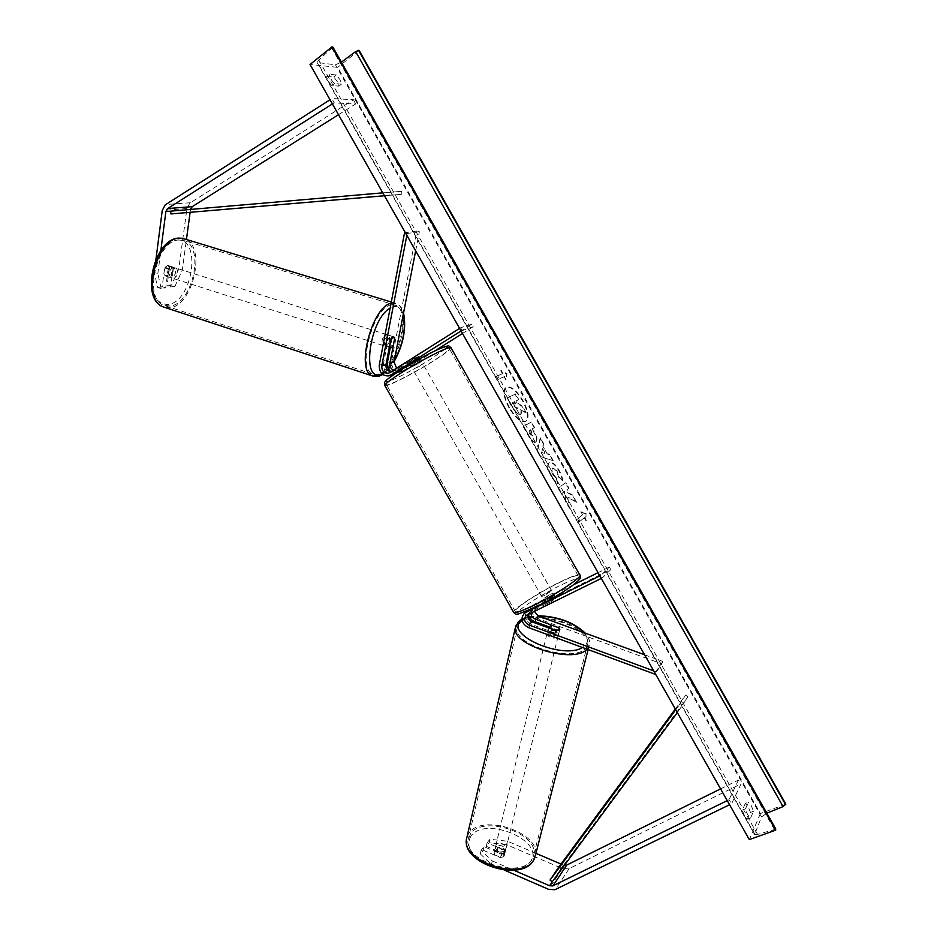 <?xml version="1.0" encoding="UTF-8"?>
<svg xmlns="http://www.w3.org/2000/svg" width="937" height="937" viewBox="0 0 937 937"><rect width="100%" height="100%" fill="white"/><g stroke="black" fill="none" stroke-linecap="round" stroke-linejoin="round"><path stroke-width="0.7" stroke-dasharray="4.68 3.51" d="M161.176 288.573L157.627 287.472L154.242 272.562L157.826 273.663L161.176 288.573L165.708 287.811L168.191 269.024L170.921 266.576L171.846 266.694L173.087 268.31L169.55 267.232L167.067 285.902L171.518 285.176L175.02 286.253L170.593 286.991L167.067 285.902M165.708 287.811L162.171 286.722L164.643 267.947L167.372 265.499L169.55 267.232M157.826 273.663L160.824 250.589M173.087 268.31L170.593 286.991M175.02 286.253L182.293 269.997L186.44 239.485M190.129 212.324L190.516 209.431M182.293 269.997L178.78 268.931L186.931 208.529L189.836 203.106L353.554 99.767L332.014 98.502L330.035 99.755M332.401 103.925L334.052 102.871L332.014 98.502M338.503 114.701L355.533 104.007L334.052 102.871M355.533 104.007L353.554 99.767M162.171 286.722L157.627 287.472M178.78 268.931L171.518 285.176M154.242 272.562L155.929 259.502M168.191 269.024L164.643 267.947M484.019 846.685L483.141 850.21L480.259 853.841L491.41 864.5L492.312 860.927L481.149 850.292L484.019 846.685L501.377 854.157L505.172 852.178L504.399 850.21L487.123 842.785L486.233 846.31L489.055 842.761L489.934 839.259L507.467 841.203L535.952 853.349M501.377 854.157L500.475 857.695L503.919 856.535L503.497 853.724L486.233 846.31M492.312 860.927L513.781 870.227M560.994 864.031L564.379 865.355M489.934 839.259L487.123 842.785M507.467 841.203L506.577 844.694L562.411 868.564L568.536 868.88L741.073 783.847L731.668 803.7L729.572 804.731M727.241 800.62L728.998 799.765L731.668 803.7M720.588 788.884L738.497 780.029L741.073 783.847M738.497 780.029L728.998 799.765M481.149 850.292L480.259 853.841M491.41 864.5L504.153 870.04M506.577 844.694L489.055 842.761M483.141 850.21L500.475 857.695M504.399 850.21L503.497 853.724M555.946 630.613L555.29 633.166L558.874 632.463L558.218 630.226L548.66 626.724M573.573 584.747L535.332 603.627L532.111 606.555L554.435 595.768L550.792 598.614L527.73 610.174C523.607 615.668 524.814 620.399 531.361 624.37L555.29 633.166M535.332 603.627L534.031 604.47C529.932 609.905 531.127 614.578 537.615 618.502L662.096 663.982L655.162 673.434M532.111 606.555L530.81 607.387L528.374 614.215M610.795 569.591L602.362 577.906L600.91 575.341L609.366 567.072L610.795 569.591L536.714 606.075L534.266 611.322M528.199 614.309L530.447 611.802L552.209 601.109L555.172 598.356L533.504 609.015L530.963 612.95M644.586 654.776L662.834 661.428L662.096 663.982M662.834 661.428L654.963 673.082M559.038 627.849L559.799 629.43M653.721 670.88L655.408 671.513M602.362 577.906L601.32 578.422M600.91 575.341L599.856 575.857M609.366 567.072L598.052 572.659M558.839 627.778L558.218 630.226M555.172 598.356L553.755 595.873M552.209 601.109L550.792 598.614M394.676 338.222L393.786 336.816M394.172 374.214C387.133 375.163 383.561 371.708 383.456 363.837L388.258 338.843L390.647 336.043L392.181 337.66L390.237 347.744M394.641 338.409L392.181 337.66M435.037 350.778L402.114 371.368C395.145 372.317 391.619 368.897 391.514 361.12L416.778 231.017L405.358 232.657M403.191 370.818L398.038 372.832L391.01 371.802M461.086 330.984L473.208 326.744L471.768 324.202L401.797 368.358L396.656 368.229M390.928 371.848L393.845 371.169L414.377 358.192L418.64 356.4L397.721 369.799L393.575 370.185M415.653 250.823L419.366 231.732L416.778 231.017M419.366 231.732L407.185 233.5L405.58 233.055M406.845 235.281L407.185 233.5M462.07 330.363L460.606 327.774L459.622 328.407M471.768 324.202L460.606 327.774M410.429 364.095L395.051 373.734M473.208 326.744L462.503 333.478M399.127 372.27L419.389 358.953M394.664 373.992L395.25 373.664M418.171 356.892L419.589 359.386M414.377 358.192L415.805 360.698M390.799 339.616L388.258 338.843M418.839 363.369L421.474 361.389L411.495 367.011L418.839 363.369M408.837 361.764L418.64 356.4L420.139 359.644L413.873 363.591L412.175 360.604L408.661 362.01L410.547 364.762L416.66 360.499M418.441 356.646L412.175 360.604M416.543 360.3L415.126 357.793M549.937 594.421L553.029 593.285L543.132 598.977L549.937 594.421M553.029 593.285L555.852 598.263L553.826 595.288L547.196 598.556L548.883 601.531L545.955 603.955L544.573 600.957L551.225 597.677L552.935 600.676L555.852 598.263L554.435 595.768M555.512 598.263L548.883 601.531M546.271 603.955L552.935 600.676M416.836 360.804L410.547 364.762M413.873 363.591L420.139 359.644M547.196 598.556L553.826 595.288M551.225 597.677L544.573 600.957M544.784 595.346L541.715 596.494L548.532 591.95L551.624 590.802L544.784 595.346M420.256 365.863L412.912 369.506L422.892 363.896L420.256 365.863M402.594 372.212C423.114 359.187 451.587 345.062 449.479 348.833C448.507 350.731 442.838 354.936 432.496 361.448C412.503 374.074 384.685 387.965 386.302 384.404C387.086 382.671 392.509 378.607 402.594 372.212M558.241 583.13C569.192 577.742 575.81 575.259 578.106 575.693C582.732 576.396 556.344 594.035 534.523 604.658C523.806 609.882 517.435 612.236 515.397 611.732C511.169 610.713 537.053 593.543 558.241 583.13M173.158 267.326C169.035 270.243 168.227 273.674 170.733 277.621L171.764 277.774C175.875 274.834 176.671 271.402 174.153 267.478L173.158 267.326M173.486 268.005L167.547 265.558L165.076 267.314L164.092 274.787L166.177 275.993L168.637 274.213L172.502 275.443L173.486 268.005L172.502 275.443M169.62 266.776L168.637 274.213M168.965 268.544C167.348 271.203 167.009 273.698 167.969 276.028L168.965 268.544L165.076 267.314M164.092 274.787L167.969 276.028M388.223 335.247C384.592 338.632 383.62 342.263 385.294 346.163L386.114 346.245C389.745 342.848 390.706 339.206 389.031 335.329L388.223 335.247M394.735 337.917L391.76 336.98L390.249 344.816L391.76 336.98M390.249 344.816L393.212 345.765M389.429 346.725L386.524 345.8L388.035 337.929L386.524 345.8M388.035 337.929L391.022 338.866L393.189 336.816M383.655 345.46C387.286 342.064 388.246 338.433 386.559 334.556L385.751 334.474C382.109 337.847 381.136 341.478 382.823 345.378L383.655 345.46M175.313 268.005L176.32 268.158C178.826 272.081 178.03 275.513 173.919 278.465L172.888 278.312C170.382 274.365 171.202 270.934 175.313 268.005M170.218 306.048L163.261 305.099C143.232 297.872 157.041 240.024 179.096 239.872L184.964 240.832C204.91 248.446 192.062 304.068 170.218 306.048M391.408 304.888C373.348 306.75 356.739 368.159 372.504 374.004L378.115 374.425C396.14 370.56 411.694 311.845 396.128 305.45L391.408 304.888M509.423 407.49C504.059 397.112 503.028 390.307 506.355 387.086C511.087 385.81 516.662 390.354 523.069 400.708C528.445 411.05 529.452 417.855 526.102 421.135C521.44 422.411 515.889 417.867 509.423 407.49M508.955 407.771C503.591 397.382 502.56 390.588 505.886 387.356C510.63 386.079 516.193 390.624 522.612 400.977C527.988 411.32 528.995 418.125 525.634 421.404C520.972 422.681 515.42 418.136 508.955 407.771M785.85 804.169L760.399 813.539L337.707 67.347L310.042 64.489M760.399 813.539L749.331 839.599M562.106 480.716C562.165 478.292 561.04 474.942 558.71 470.655C555.055 464.576 551.834 461.941 549.07 462.726L548.93 462.819C546.786 464.893 547.489 469.343 551.05 476.16C553.427 480.189 555.582 482.707 557.527 483.726L556.332 478.643L552.935 474.801C551.331 471.686 551.085 469.624 552.186 468.617L552.291 468.559C553.638 468.055 555.184 469.238 556.941 472.096L558.628 477.273L562.575 480.458C562.645 478.046 561.509 474.684 559.19 470.397C555.524 464.319 552.315 461.683 549.539 462.468L549.398 462.55C547.255 464.635 547.969 469.074 551.53 475.902C553.896 479.931 556.063 482.45 558.007 483.469L557.527 483.726M536.163 441.877L535.695 442.147C537.323 440.648 536.608 437.204 533.563 431.793L531.993 429.029L534.219 427.776L531.056 422.2L523.139 426.522L528.105 435.283C531.209 440.636 533.715 442.932 535.648 442.17L536.163 441.877C537.791 440.39 537.077 436.935 534.031 431.535L531.993 429.029M567.834 497.465L569.052 507.561L565.257 500.85L564.273 491.632L561.275 493.822L558.065 488.165L565.444 482.895L568.607 488.47L566.733 489.84L567.072 492.487L572.624 495.568L576.419 502.255L567.834 497.465L569.052 507.561M326.638 76.354L333.771 76.986L337.39 81.648L338.948 86.134L331.874 85.595C328.735 82.397 326.99 79.317 326.638 76.354L329.227 74.304L336.348 74.96L339.967 79.633L341.536 84.119L338.948 86.134M745.337 803.431L742.362 810.013C743.498 814.347 745.22 817.38 747.515 819.114L750.443 812.438L748.323 806.968L745.337 803.431L748.394 802.283L745.43 808.865C746.578 813.199 748.3 816.244 750.596 817.978L753.5 811.313L751.38 805.832L748.394 802.283M502.419 373.758L500.709 370.736L506.472 373.898L505.851 379.825L504.141 376.791L497.898 379.508L496.153 376.451L502.876 373.488L496.153 376.451M585.801 520.937L585.953 514.202L580.671 511.883L582.381 514.893L577.051 519.203L578.785 522.26L584.091 517.915L586.281 520.691L585.953 514.202M547.255 453.988L542.828 446.176L543.378 443.939L540.11 438.176L537.229 451.411L540.298 456.834L552.783 460.547L549.422 454.609L547.255 453.988L542.828 446.176M753.5 811.313L750.443 812.438M332.951 47.178L318.744 59.98L317.081 62.463L335.434 64.817L341.419 62.135M775.836 829.116L757.576 834.457L754.578 834.527L761.512 816.97L766.817 813.187M341.536 84.119L334.474 83.557C331.335 80.348 329.59 77.267 329.227 74.304M359.105 50.411L337.707 67.347M336.348 74.96L333.771 76.986M334.474 83.557L331.874 85.595M750.596 817.978L747.515 819.114M745.43 808.865L742.362 810.013M526.114 412.538L522.459 406.072L517.728 403.215L516.322 400.755L518.758 399.56L515.596 393.962L507.409 397.862L512.902 407.56L517.575 413.779L520.562 414.576C521.651 413.767 521.663 411.952 520.609 409.141L526.114 412.538L521.991 406.342L517.259 403.484L515.865 401.024L518.302 399.83L515.127 394.231L506.94 398.143L512.434 407.841L517.107 414.06L520.094 414.845C521.183 414.037 521.195 412.221 520.14 409.41L525.657 412.807M496.622 376.17L497.898 379.508M502.876 373.488L501.166 370.455L506.929 373.617L506.32 379.544L504.141 376.791M504.598 376.51L498.355 379.227M586.433 513.956L580.671 511.883M581.151 511.625L582.381 514.893M582.861 514.647L577.051 519.203M584.091 517.915L578.785 522.26M579.265 522.003L577.532 518.957M584.571 517.669L586.281 520.691M569.532 507.304L565.737 500.592L564.753 491.375L561.743 493.565L558.546 487.908L565.925 482.649L569.075 488.224L567.201 489.582L567.541 492.241L573.104 495.31L576.419 502.255M576.887 502.009L568.314 497.219M532.462 428.759L534.219 427.776M534.687 427.506L531.056 422.2M531.525 421.931L523.139 426.522M523.607 426.253L528.573 435.026C531.677 440.367 534.195 442.662 536.116 441.913L535.671 442.159M533.059 436.197L528.679 430.879L530.764 429.708L533.059 436.197L529.698 433.796L528.199 431.149L530.295 429.978L533.048 436.197M558.007 483.469L556.332 478.643M556.812 478.385L553.416 474.544C551.811 471.428 551.565 469.367 552.654 468.359L552.771 468.301C554.107 467.797 555.653 468.968 557.41 471.838L558.628 477.273M559.096 477.015L562.575 480.458M543.296 445.907L543.378 443.939M543.847 443.669L540.11 438.176M540.579 437.919L537.229 451.411M537.697 451.142L540.298 456.834M540.778 456.565L552.783 460.547M553.252 460.29L549.422 454.609M549.89 454.351L547.723 453.731M542.628 448.636L545.182 453.145L541.75 452.243L542.628 448.636L544.713 453.403L541.27 452.512L542.16 448.893M517.4 408.86L514.237 406.564L512.141 402.851L514.097 401.891L516.99 409.106L512.141 402.851M512.609 402.582L514.565 401.622L516.674 405.334L517.423 408.848M505.336 850.761C500.733 852.881 497.395 851.815 495.31 847.54L495.673 846.603C500.288 844.495 503.626 845.584 505.699 849.847L505.336 850.761M495.275 850.773L494.326 854.661L494.326 852.213L497.055 850.96L503.93 853.912L503.965 856.359L501.225 857.636L502.173 853.748C499.105 853.806 496.797 852.811 495.275 850.773L502.173 853.748M494.326 854.661L501.225 857.636M503.93 853.912L504.879 850.035L498.004 847.083C501.049 847.025 503.345 848.008 504.879 850.035M498.004 847.083L497.055 850.96M558.288 634.923C553.544 636.41 549.925 635.368 547.442 631.784L547.782 631.046C552.537 629.582 556.145 630.624 558.616 634.197L558.288 634.923M559.518 629.922L556.695 630.8L555.957 633.799L548.426 631.034L555.957 633.799M549.129 628.118L548.426 631.034M551.085 628.2L558.581 630.941L551.085 628.2L551.811 625.202M559.319 627.954L558.581 630.941M557.679 637.406C552.935 638.905 549.328 637.863 546.845 634.279L547.173 633.541C551.928 632.053 555.536 633.107 558.007 636.692L557.679 637.406M496.2 844.448L495.825 845.373C497.922 849.648 501.272 850.714 505.875 848.594L506.226 847.692C504.153 843.429 500.815 842.34 496.2 844.448M470.667 833.508L468.09 839.775C463.803 861.185 520.785 879.257 531.888 859.744L533.903 854.427C537.873 832.911 483.258 815.096 470.667 833.508M519.449 623.328C531.689 609.003 590.533 626.232 587.757 643.59L585.965 647.83C575.47 663.232 513.792 645.546 517.095 628.305L519.449 623.328M384.451 195.763L401.868 194.275L401.61 191.312L190.504 209.548M401.61 191.312L382.788 192.846M401.868 194.275L389.441 195.318L389.171 192.296M384.428 195.739L389.441 195.318M185.994 209.911L186.322 212.652M563.371 865.05L552.233 881.776L560.853 868.845L688.004 696.835L677.357 712.612M675.331 709.028L685.615 695.102L678.693 705.748L681.129 707.517M685.615 695.102L688.004 696.835M675.741 709.742L678.693 705.748M560.853 868.845L558.686 867.17M190.363 202.743L165.708 204.524M186.931 208.529L162.242 210.485M562.411 868.564L548.602 889.342M569.122 868.622L555.477 889.459M531.361 624.37L528.093 627.45M537.615 618.502L534.418 621.5M536.714 606.075L533.504 609.015M530.447 611.802L527.156 614.813M529.042 609.331L526.969 611.205M383.456 363.837L379.227 365.266M391.514 361.12L387.391 362.514M401.797 368.358L397.721 369.799M393.845 371.169L389.675 372.645M445.333 348.951L430.704 359.152C413.978 369.424 400.333 376.697 389.769 380.996C382.226 383.35 386.161 379.508 401.586 369.494M384.709 385.294C383.01 389.031 412.221 374.437 433.222 361.19C444.091 354.338 450.041 349.923 451.084 347.92L450.791 347.428M580.062 575.435L579.698 574.791C577.286 574.334 570.317 576.946 558.815 582.615C536.561 593.543 509.388 611.568 513.816 612.646M536.315 606.883C519.707 614.707 514.214 615.773 519.848 610.081C528.702 602.866 541.855 594.784 559.295 585.859C575.669 578 581.572 576.665 577.005 581.83C571.324 587.265 551.905 599.247 536.315 606.883M176.777 240.153C202.146 236.838 192.928 302.042 168.203 304.42C156.397 304.396 151.044 294.628 152.157 275.103C156.116 255.04 164.326 243.386 176.777 240.153M165.568 307.652L169.995 307.699C192.94 305.567 206.409 247.192 185.456 239.181L182.727 238.314M391.069 303.26L396.679 303.682C413.041 310.428 396.714 372.036 377.787 376.147L373.922 376.44M381.909 373.828L387.403 369.928M388.433 368.862L394.196 360.944M403.273 314.363C401.423 308.449 398.237 305.884 393.716 306.657L390.143 308.144M754.508 833.637L317.784 62.931M761.512 816.97L335.434 64.817M766.337 813.386L340.998 62.451M757.576 834.457L318.744 59.98M774.196 829.151L332.049 48.548M471.018 836.027C465.232 846.451 470.995 856.195 488.318 865.249C507.503 872.078 521.546 870.836 530.447 861.536C545.803 840.911 485.261 815.471 471.018 836.027M467.13 836.401L469.144 832.852C482.403 813.539 539.735 832.243 535.566 854.86L534.863 857.718M587.007 649.165L589.549 644.024C592.442 625.787 530.693 607.691 517.798 622.718L515.783 625.729M583.915 632.651C587.874 637.301 588.448 641.4 585.637 644.972L582.474 647.49M522.014 620.271L528.046 617.436M529.358 617.096L538.459 616.066M171.846 266.694L168.297 265.628M505.172 852.178L504.258 855.715M534.031 604.47L530.81 607.387M532.626 609.577L535.835 606.637M529.557 612.376L526.266 615.386M527.73 610.174L526.266 611.498M559.822 629.289L559.166 631.831M393.903 336.863L391.373 336.102M398.038 372.832L402.114 371.368M396.983 370.185L401.059 368.745M393.095 371.556L388.925 373.031M421.474 361.389L420.057 358.894M411.495 367.011L408.661 362.01M543.132 598.977L545.955 603.955M541.715 596.494L412.912 369.506M578.106 575.693L449.479 348.833M515.397 611.732L386.302 384.404M551.624 590.802L422.892 363.896M391.303 302.042L396.679 303.682C399.888 305.239 402.184 308.332 403.542 312.946M382.706 374.531L387.766 370.314M388.691 369.307L394.008 361.869M168.555 265.71L174.153 267.478M165.135 275.829L170.733 277.621M389.031 335.329L393.599 336.781M385.294 346.163L389.288 347.44M386.559 334.556L176.32 268.158M372.504 374.004L163.261 305.099M396.128 305.45L184.964 240.832M382.823 345.378L172.888 278.312M317.081 62.463L754.578 834.527M495.31 847.54L493.951 853.138M504.317 855.458L505.699 849.847M588.12 649.575L589.549 644.024C589.97 640.592 588.553 636.961 585.285 633.143M547.442 631.784L548.391 627.849M558.616 634.197L559.834 629.219M521.886 619.111L527.929 616.874M529.112 616.605L537.627 615.726M546.845 634.279L495.825 845.373M587.757 643.59L533.903 854.427M517.095 628.305L468.09 839.775M558.007 636.692L506.226 847.692"/><path stroke-width="1.41" d="M160.824 250.589L165.884 211.539L167.36 208.752L332.401 103.925M186.44 239.485L190.129 212.324M190.516 209.431L192.226 206.655L338.503 114.701M155.929 259.502L162.242 210.485L165.181 204.91L330.035 99.755M513.781 870.227L549.586 885.746L552.725 885.933L727.241 800.62M535.952 853.349L560.994 864.031M564.379 865.355L566.733 865.074L720.588 788.884M504.153 870.04L548.602 889.342L554.88 889.717L729.572 804.731M559.799 629.43L555.946 630.613L531.993 621.84C528.655 620.189 527.39 617.67 528.199 614.309M548.66 626.724L534.418 621.5C531.092 620.118 529.089 617.694 528.374 614.215M599.856 575.857L524.427 613.173C520.281 618.689 521.499 623.445 528.093 627.45L654.67 674.101L655.162 673.434M534.266 611.322L538.236 615.996L644.586 654.776M530.963 612.95C530.998 615.773 532.357 617.788 535.039 618.982L559.038 627.849M654.963 673.082L654.67 674.101M601.32 578.422L526.266 615.386C523.514 619.064 524.333 622.238 528.714 624.897L653.721 670.88M598.052 572.659L573.573 584.747M393.575 370.185C390.776 368.815 389.546 366.519 389.897 363.298L394.676 338.222M393.786 336.816L390.799 339.616L385.974 364.622C385.704 368.557 387.356 370.97 390.928 371.848M405.358 232.657L404.538 232.774L379.227 365.266C379.344 373.184 382.928 376.662 390.003 375.714L461.086 330.984M389.429 346.725L390.237 347.744L387.391 362.514C386.852 366.32 388.059 369.412 391.01 371.802M396.656 368.229L394.008 361.905L415.653 250.823M405.58 233.055L404.538 232.774M459.622 328.407L388.925 373.031C384.217 373.652 381.827 371.321 381.757 366.062L406.845 235.281M419.389 358.953L410.429 364.095M462.503 333.478L435.037 350.778M390.003 375.714L394.664 373.992M389.288 347.44L391.057 347.826L393.212 345.765L394.735 337.917L393.189 336.816M389.499 346.749L390.928 339.358M332.003 46.85L775.672 830.147L749.331 839.599L310.042 64.489L332.003 46.85L332.951 47.178L775.836 829.116L332.6 46.932M766.817 813.187L783.098 806.593L785.85 804.169L359.105 50.411L355.615 51.582L341.419 62.135M548.391 627.849L548.649 626.794L549.129 628.118M548.649 626.794L551.811 625.202L559.319 627.954L559.518 629.922M549.152 628.036L556.25 630.636M384.451 195.763L170.956 213.941L170.616 211.153L382.788 192.846M170.956 213.941L384.428 195.739M675.331 709.028L558.686 867.17L550.031 880.077L552.233 881.776L677.357 712.612M550.031 880.077L675.741 709.742M170.616 211.153L165.884 211.539M192.226 206.655L167.629 208.553M552.233 881.776L549.586 885.746M566.733 865.074L553.029 885.805M538.236 615.996L535.039 618.982M531.993 621.84L528.714 624.897M526.969 611.205L525.739 612.329M394.008 361.905L389.897 363.298M385.974 364.622L381.757 366.062M395.051 373.734L391.092 375.151M384.709 385.294L513.816 612.646C515.947 613.185 522.647 610.701 533.891 605.232C556.836 594.07 584.571 575.517 579.698 574.791L451.084 347.92C453.297 343.961 423.372 358.801 401.797 372.504C391.221 379.216 385.517 383.479 384.709 385.294C384.381 383.128 384.545 381.933 385.177 381.699C386.208 380.82 383.83 381.101 401.469 369.553C415.068 361.108 427.471 354.28 438.657 349.079C451.88 344.172 447.558 345.94 450.791 347.428M401.586 369.494C425.304 354.385 455.979 340.119 445.333 348.951M391.303 302.042L185.456 239.181L179.318 238.162C156.151 238.279 141.616 299.102 162.651 306.704L165.568 307.652M390.143 308.144C369.565 319.048 361.085 382.401 380.738 374.25L381.909 373.828M387.403 369.928L388.433 368.862M394.196 360.944C403.133 344.078 406.166 328.547 403.273 314.363M373.922 376.44L371.86 375.714C355.627 369.74 372.118 306.645 391.069 303.26M785.639 804.696L358.555 50.34M783.098 806.593L355.615 51.582M588.12 649.575L535.566 854.86L533.458 860.412C521.839 880.944 461.906 861.958 466.415 839.47L467.13 836.401M515.783 625.729L515.303 627.966C511.883 645.57 574.311 664.274 587.007 649.165M582.474 647.49C562.844 660.093 504.434 634.56 520.96 621.196L522.014 620.271M528.046 617.436L529.358 617.096M538.459 616.066C557.843 616.78 572.987 622.309 583.915 632.651M526.266 611.498L524.427 613.173M580.062 575.435C580.542 578.715 581.198 578.41 572.378 585.637C562.294 592.793 550.23 599.914 536.187 606.977L517.985 614.11C516.908 614.602 515.514 614.11 513.816 612.646M178.756 238.08L182.727 238.314M178.487 238.103C154.523 238.958 140.117 297.697 162.651 306.704L371.86 375.714L379.216 376.147L382.706 374.531M387.766 370.314L388.691 369.307M394.008 361.869C403.39 344.652 406.564 328.337 403.542 312.946M533.118 861.091C520.445 881.975 462.304 863.879 466.415 839.47L515.303 627.966L518.477 621.571L521.886 619.111M527.929 616.874L529.112 616.605M537.627 615.726C557.679 616.323 573.561 622.121 585.285 633.143M533.282 860.857L534.863 857.718"/></g></svg>

